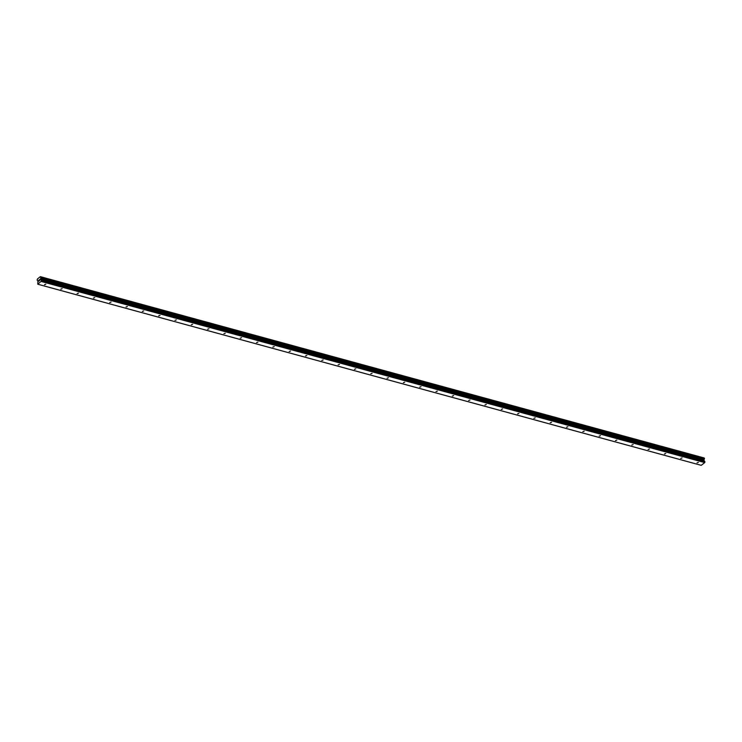 <?xml version="1.0" encoding="UTF-8"?>
<svg xmlns="http://www.w3.org/2000/svg" width="742" height="742" viewBox="0 0 742 742"><rect width="100%" height="100%" fill="white"/><g stroke="black" fill="none" stroke-linecap="round" stroke-linejoin="round"><path stroke-width="1.11" d="M697.053 462.869L698.37 462.396L697.053 462.869M680.739 458.417L682.056 457.944L680.739 458.417M664.424 453.965L665.75 453.492L664.424 453.965M648.109 449.504L649.436 449.031L648.109 449.504M631.794 445.052L633.121 444.579L631.794 445.052M615.48 440.6L616.806 440.127L615.48 440.6M599.165 436.148L600.491 435.675L599.165 436.148M582.85 431.696L584.177 431.223L582.85 431.696M566.536 427.234L567.862 426.761L566.536 427.234M550.221 422.782L551.547 422.309L550.221 422.782M533.906 418.33L535.232 417.857L533.906 418.33M517.591 413.878L518.918 413.405L517.591 413.878M501.277 409.426L502.603 408.953L501.277 409.426M484.962 404.965L486.288 404.492L484.962 404.965M468.647 400.513L469.974 400.04L468.647 400.513M452.332 396.061L453.659 395.588L452.332 396.061M436.018 391.609L437.344 391.136L436.018 391.609M419.703 387.157L421.029 386.684L419.703 387.157M403.388 382.696L404.715 382.223L403.388 382.696M387.083 378.244L388.4 377.771L387.083 378.244M370.768 373.792L372.085 373.319L370.768 373.792M354.453 369.34L355.78 368.867L354.453 369.34M338.139 364.888L339.465 364.415L338.139 364.888M321.824 360.427L323.15 359.953L321.824 360.427M305.509 355.975L306.836 355.501L305.509 355.975M289.195 351.522L290.521 351.049L289.195 351.522M272.88 347.07L274.206 346.597L272.88 347.07M256.565 342.618L257.891 342.145L256.565 342.618M240.25 338.167L241.577 337.693L240.25 338.167M223.936 333.705L225.262 333.232L223.936 333.705M207.621 329.253L208.947 328.78L207.621 329.253M191.306 324.801L192.632 324.328L191.306 324.801M174.991 320.349L176.318 319.876L174.991 320.349M158.677 315.897L160.003 315.424L158.677 315.897M142.362 311.436L143.688 310.963L142.362 311.436M126.047 306.984L127.374 306.511L126.047 306.984M109.733 302.532L111.059 302.059L109.733 302.532M93.427 298.08L94.744 297.607L93.427 298.08M77.112 293.628L78.429 293.155L77.112 293.628M60.798 289.167L62.124 288.694L60.798 289.167M44.483 284.715L45.809 284.242L44.483 284.715M704.353 458.111L703.963 460.226L704.733 462.609L701.218 465.336L37.768 284.214L37.935 281.107L37.119 280.012L37.545 278.853L40.374 276.664L41.014 277.109L40.513 279.103L41.459 281.042L37.768 284.214M40.374 276.664L704.01 458.018M39.178 280.828L38.797 281.199L38.686 280.198L38.797 281.199M39.549 279.53L39.623 280.559M703.963 457.907L40.522 276.785M704.149 459.511L40.699 278.389M704.112 459.641L40.671 278.528M704.9 462.164L41.459 281.042M704.733 462.609L41.292 281.487M704.381 458.12L40.931 276.998M704.418 458.148L40.977 277.026M704.455 458.231L41.014 277.109M704.492 458.537L41.051 277.415M704.473 458.658L41.033 277.536M704.446 458.732L41.005 277.61M704.399 458.816L40.958 277.693M703.991 459.975L40.55 278.853M703.963 460.226L40.513 279.103M704.01 460.68L40.569 279.558M704.093 460.838L40.643 279.715M704.733 461.227L41.283 280.105M704.817 461.394L41.367 280.272M704.362 458.12L40.921 276.998"/></g></svg>
